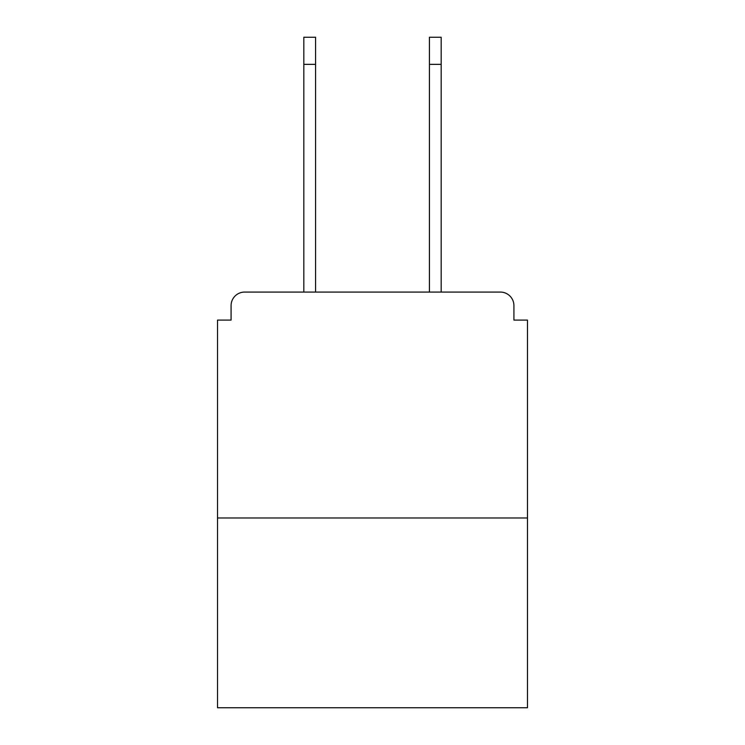 <?xml version="1.0" encoding="UTF-8"?>
<svg xmlns="http://www.w3.org/2000/svg" width="745" height="745" viewBox="0 0 745 745"><rect width="100%" height="100%" fill="white"/><g stroke="black" fill="none" stroke-linecap="round" stroke-linejoin="round"><path stroke-width="1.12" d="M513.92 320.089L513.92 305.627L513.92 320.089L527.479 320.089L527.479 707.75L217.521 707.75L217.521 320.089L231.08 320.089L231.08 305.627L231.08 320.089M527.479 517.989L217.521 517.989M513.92 305.627A13.559 13.559 0 0 0 500.361 292.077L244.639 292.077A13.559 13.559 0 0 0 231.08 305.627M441.18 292.077L500.361 292.077L441.18 292.077L441.18 64.359L429.427 64.359L429.427 37.25L441.18 37.25L441.18 64.359M303.82 292.077L244.639 292.077L303.82 292.077L303.82 37.25L315.573 37.25L315.573 64.359L303.82 64.359M315.573 292.077L315.573 64.359M429.427 292.077L429.427 64.359"/></g></svg>
